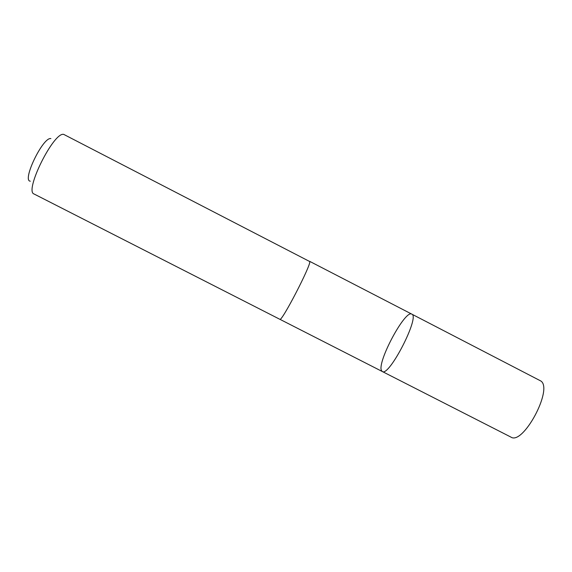 <?xml version="1.0" encoding="UTF-8"?>
<svg xmlns="http://www.w3.org/2000/svg" width="572" height="572" viewBox="0 0 572 572"><rect width="100%" height="100%" fill="white"/><g stroke="black" fill="none" stroke-linecap="round" stroke-linejoin="round"><path stroke-width="0.86" d="M381.474 370.542C376.927 362.219 405.155 309.473 411.754 314.107C420.348 316.187 388.989 377.284 382.289 371.514L381.474 370.542M510.896 437.079C522.915 445.645 553.21 389.389 540.976 381.074L411.754 314.107C420.348 316.187 388.989 377.284 382.289 371.514L510.896 437.079M309.731 261.547L63.757 134.406C53.839 131.353 23.981 191.448 34.084 194.008L279.83 319.283C281.388 322.594 311.497 264.486 309.731 261.547M30.302 181.181C21.7 180.945 43.043 136.672 50.879 138.596M279.872 319.298L382.289 371.514M309.631 261.325L411.754 314.107"/></g></svg>
